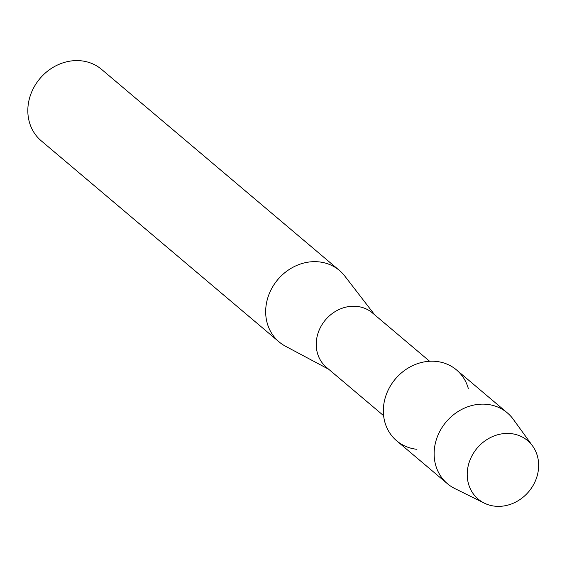 <?xml version="1.0" encoding="UTF-8"?>
<svg xmlns="http://www.w3.org/2000/svg" width="567" height="567" viewBox="0 0 567 567"><rect width="100%" height="100%" fill="white"/><g stroke="black" fill="none" stroke-linecap="round" stroke-linejoin="round"><path stroke-width="0.85" d="M510.91 433.606A38.301 33.751 130.2 0 0 468.122 466.216A38.301 33.751 130.2 0 0 494.956 506.182A38.301 33.751 130.2 0 0 537.75 473.573A38.301 33.751 130.2 0 0 510.91 433.606A38.301 33.751 130.2 0 0 469.866 460.397A38.301 33.751 130.2 0 0 484.261 503.106A38.301 33.751 130.2 0 0 494.956 506.182A38.301 33.751 130.2 0 0 532.37 486.67A38.301 33.751 130.2 0 0 532.576 445.953A38.301 33.751 130.2 0 0 510.91 433.606M468.321 388.523A46.381 40.874 130.2 0 0 436.257 361.42A46.381 40.874 130.2 0 0 384.433 400.912A46.381 40.874 130.2 0 0 416.936 449.305M429.609 361.257L372.455 312.941A35.629 31.398 130.2 0 0 356.877 306.4A35.629 31.398 130.2 0 0 320.22 327.861A35.629 31.398 130.2 0 0 326.457 367.359L383.611 415.675M374.709 314.855L344.807 276.065A46.756 41.207 130.2 0 0 339.463 270.48A46.756 41.207 130.2 0 0 319.023 261.883A46.756 41.207 130.2 0 0 270.906 290.056A46.756 41.207 130.2 0 0 279.092 341.901A46.756 41.207 130.2 0 0 285.492 346.231L328.711 369.266M339.463 270.48L101.621 69.415A46.756 41.207 130.2 0 0 81.173 60.818A46.756 41.207 130.2 0 0 33.056 88.998A46.756 41.207 130.2 0 0 41.242 140.836L279.092 341.901M532.576 445.953L513.284 419.304A46.381 40.874 130.2 0 0 507.323 412.875A46.381 40.874 130.2 0 0 487.046 404.349A46.381 40.874 130.2 0 0 439.319 432.295A46.381 40.874 130.2 0 0 447.441 483.715A46.381 40.874 130.2 0 0 454.769 488.52L484.261 503.106M507.323 412.875L456.541 369.939A46.381 40.874 130.2 0 0 436.257 361.42A46.381 40.874 130.2 0 0 388.53 389.366A46.381 40.874 130.2 0 0 396.652 440.786L447.441 483.715"/></g></svg>
